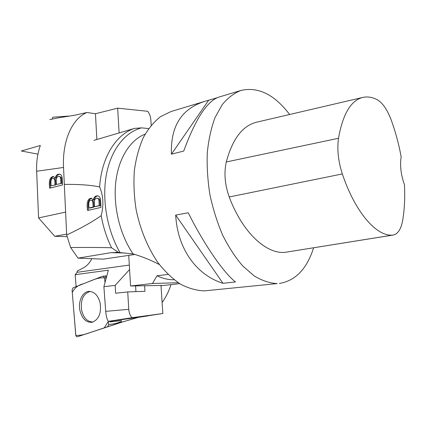 <?xml version="1.0" encoding="UTF-8"?>
<svg xmlns="http://www.w3.org/2000/svg" width="426" height="426" viewBox="0 0 426 426"><rect width="100%" height="100%" fill="white"/><g stroke="black" fill="none" stroke-linecap="round" stroke-linejoin="round"><path stroke-width="0.64" d="M91.851 258.683C89.657 262.954 86.888 265.984 83.533 267.768L77.149 271.096L77.207 272.289L75.157 274.701L76.132 286.629M135.931 291.64L135.58 285.867M129.579 269.536L115.169 285.377L115.611 293.226L127.736 291.916L128.764 309.329C129.019 312.759 130.1 315.554 132.012 317.711L108.3 321.348L113.076 320.81L109.801 321.912L121.399 320.618L121.49 321.609L115.265 323.606L114.876 324.41L121.106 322.407L121.49 321.609M127.736 291.916L144.962 291.336L144.606 285.638M148.381 315.714L162.839 313.52L132.012 317.711M162.839 313.52L160.975 285.228M129.312 265.063L77.207 272.289M108.3 321.348C106.995 319.415 106.133 316.081 105.717 311.347L103.891 286.698L115.169 285.377M148.157 315.858L138.391 317.349L121.229 322.338M138.391 317.349L113.076 320.81M162.109 302.481C165.927 297.167 168.898 291.214 171.018 284.621M92.431 322.194L92.186 322.248C86.196 322.722 82.106 318.808 79.928 310.495C77.867 301.251 82.761 291.203 89.375 291.389C94.647 291.821 98.241 295.745 100.174 303.163C101.441 313.302 98.784 319.665 92.186 322.248M104.572 276.24L105.802 275.76L106.058 278.684M109.738 321.188L109.801 321.912M103.891 286.698L108.353 270.185L75.157 274.701M93.092 321.992C87.442 321.987 83.618 318.084 81.616 310.277C80.407 299.867 83.283 293.589 90.237 291.443L90.275 291.437M104.594 277.992C98.001 276.9 90.488 281.208 83.48 283.737C78.309 284.967 74.582 287.87 72.287 292.444L75.817 335.4C80.258 335.544 84.875 334.644 89.678 332.701L104.253 327.866L108.337 321.348L108.619 324.601L107.597 326.758L77.436 336.758C76.515 336.844 75.945 336.21 75.721 334.847L72.085 289.946L73.022 287.848L102.735 276.17L103.177 276.101L104.594 277.992L104.993 282.624L104.594 277.992L105.989 277.901M77.468 336.748L121.106 322.407M151.198 125.287L150.82 119.615C150.564 116.484 149.531 113.71 147.715 111.292L117.661 108.161L119.126 132.933M65.609 212.095L38.585 217.931L36.652 171.252C36.301 162.029 37.525 153.44 40.332 145.49L21.3 150.985L37.946 154.153M96.856 139.499L95.456 113.742L86.915 112.501C72.415 118.513 62.201 140.34 63.533 167.461L64.331 184.399M63.533 167.461L36.652 171.252M49.704 188.18C48.649 180.975 49.826 177.078 53.239 176.481L55.247 177.983C55.875 175.421 57.228 174.149 59.299 174.17C61.184 174.298 62.164 175.927 62.228 179.058L62.505 184.969L49.704 188.18M86.915 112.501L74.459 115.292L58.25 117.848M95.456 113.742L117.661 108.161M66.642 234.076L54.778 236.308L67.111 236.611M54.778 236.308L38.585 217.931M51.099 185.784L55.811 184.905L51.099 185.784C50.508 180.475 51.253 178.02 53.335 178.43L54.203 178.537C55.327 178.313 55.865 180.438 55.811 184.905M56.45 184.426L61.749 183.404L56.45 184.426C55.71 179.048 56.557 176.343 58.996 176.316L61.035 177.104L61.44 178.185L61.749 183.404M60.881 183.308L60.572 178.079L61.44 178.185M60.572 178.079L60.162 176.998L58.996 176.316M53.767 176.588C50.625 177.472 49.56 181.263 50.561 187.962M55.247 177.983L56.115 178.089C56.674 175.693 57.925 174.42 59.864 174.271M54.943 184.809C54.991 180.336 54.459 178.212 53.335 178.43M52.489 119.03L52.377 118.114L52.845 117.209L66.499 116.218M52.845 117.209L68.778 116.053M78.054 258.14L70.636 247.543L66.69 235.008C81.137 228.187 92.634 221.733 101.191 215.647C103.22 227.079 106.67 237.788 111.543 247.762L118.636 252.469L110.882 252.671L78.054 258.14L103.364 259.136L128.737 255.392L130.564 285.99L160.991 285.463M93.949 140.362L134.515 128.396L141.592 127.864L148.658 128.588M141.592 127.864C125.196 132.039 111.207 149.334 106.436 174.298C101.713 199.251 107.017 230.024 119.994 252.586L133.104 253.949C119.914 234.673 113.044 206.44 115.76 182.253C118.513 158.051 130.297 139.856 145.144 134.131M178.212 282.71L152.492 283.487L156.992 275.776C162.78 278.556 168.488 279.877 174.106 279.749M130.564 285.99L152.492 283.487M168.041 274.429L156.992 275.776M134.999 254.45L128.737 255.392M134.515 128.396C116.255 134.206 101.569 157.018 99.625 186.929C90.69 185.065 78.916 184.224 64.305 184.399L64.326 184.288M101.191 215.647C103.859 205.263 103.337 195.694 99.625 186.929M118.636 252.469L119.994 252.586M66.69 235.008L64.305 184.399M161.007 285.729L179.697 283.657M159.372 264.557C150.511 259.966 141.751 256.425 133.104 253.949M111.543 247.762C99.093 247.426 85.456 247.357 70.636 247.543M241.004 90.424L218.687 97.16C207.079 101.164 195.427 119.126 183.734 151.054L171.433 154.185C170.405 126.298 181.577 108.673 204.938 101.303L171.044 111.527L160.469 116.681C153.871 121.905 148.131 128.918 143.253 137.715C138.998 147.439 136.032 158.403 134.344 170.608C133.482 183.292 134.073 196.29 136.112 209.597C140.175 229.396 147.785 247.799 157.854 262.501C164.931 271.548 172.471 278.758 180.486 284.137C188.585 288.37 196.562 290.612 204.421 290.867L277.251 283.578C269.786 283.199 262.144 280.681 254.317 276.011L242.847 266.069C235.45 257.517 228.746 247.256 222.729 235.29C217.276 222.553 213.011 209.038 209.938 194.741C207.654 180.32 206.775 166.284 207.297 152.625C208.628 139.526 211.216 127.821 215.066 117.507L222.234 104.642C227.883 97.836 234.14 93.102 241.004 90.424C258.278 86.547 274.493 94.567 289.643 114.493M100.621 201.131C100.52 197.707 99.423 195.949 97.33 195.853C95.232 195.88 93.885 197.206 93.294 199.815L91.047 198.165C87.575 198.857 86.425 202.968 87.586 210.492L100.962 207.419L100.621 201.131M99.242 205.609L94.609 206.69C93.789 201.051 94.62 198.196 97.107 198.127L98.433 198.889L98.875 200.05L99.242 205.609L100.158 205.678L99.785 200.124L98.875 200.05M100.158 205.678L94.609 206.69M99.785 200.124L99.349 198.963L97.107 198.127M93.033 207.057L89.023 207.989L89.939 208.053L93.949 207.121L93.033 207.057C93.054 202.217 92.447 199.943 91.212 200.236L92.123 200.311C93.358 200.018 93.965 202.286 93.949 207.121M88.486 210.284C87.378 203.266 88.416 199.256 91.595 198.255M97.911 195.933C95.967 196.136 94.732 197.456 94.205 199.89L93.294 199.815M89.023 207.989C88.358 202.425 89.087 199.842 91.212 200.236M313.627 247.799C306.832 268.966 295.42 280.846 279.397 283.439M204.938 101.303L216.951 97.81M175.693 215.098L188.212 212.766C204.251 244.806 223.362 272.347 235.424 281.975L222.979 283.295C196.753 275.18 177.535 249.189 175.693 215.098L222.979 283.295M393.294 235.035L392.57 235.115C376.717 236.675 355.252 212.531 342.334 173.936C338.249 161.316 336.971 149.43 338.5 138.28C342.861 113.891 351.008 100.259 362.947 97.389C367.563 96.404 372.308 97.171 377.175 99.695C382.585 102.804 387.255 109.546 391.174 119.93C395.488 131.725 398.816 144.025 401.154 156.843C399.817 165.469 400.914 174.751 404.434 184.676C405.094 197.408 404.524 209.225 402.73 220.12C401.148 228.954 398.006 233.922 393.294 235.035L285.196 252.32C266.399 254.397 242.447 232.559 229.225 196.977C224.848 184.724 223.868 173.057 226.286 161.971C232.495 138.828 242.676 125.553 256.835 122.145L362.664 97.453M171.433 154.185L208.591 100.328M105.717 311.347L128.764 309.329M107.597 326.758L114.876 324.41M108.619 324.601L115.265 323.606M60.162 176.998L61.035 177.104M110.882 252.671L125.026 253.001M99.349 198.963L98.433 198.889M392.57 235.115L285.196 252.32M342.334 173.936L229.225 196.977M338.5 138.28L226.286 161.971M105.856 276.368L103.177 276.101M49.789 119.584L59.044 117.682M116.996 252.352L115.584 252.32"/></g></svg>
